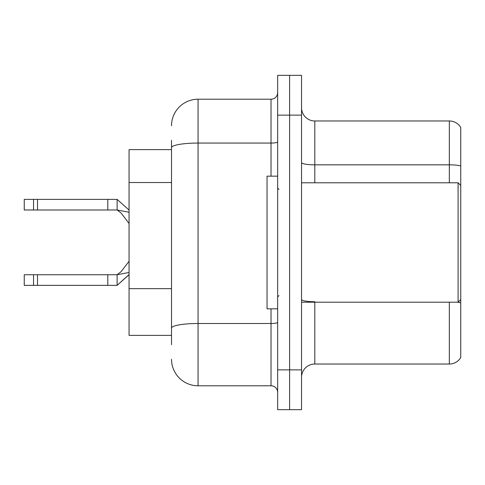 <?xml version="1.0" encoding="UTF-8"?>
<svg xmlns="http://www.w3.org/2000/svg" width="485" height="485" viewBox="0 0 485 485"><rect width="100%" height="100%" fill="white"/><g stroke="black" fill="none" stroke-linecap="round" stroke-linejoin="round"><path stroke-width="0.73" d="M171.52 173.23L171.52 140.341L171.52 149.629L129.065 149.629L129.065 335.371L171.52 335.371M301.543 377.3A13.265 13.265 0 0 1 314.807 364.029L449.34 364.029L449.34 302.203M289.6 369.867L289.6 409.667L301.543 409.667L301.543 369.867L289.6 369.867L289.6 409.667L277.656 409.667L277.656 369.867L289.6 369.867L289.6 115.133L289.6 369.867M277.656 369.867L277.656 75.333L289.6 75.333L289.6 115.133L289.6 75.333L301.543 75.333L301.543 369.867M460.75 127.464A13.265 13.265 0 0 0 449.34 120.971A13.265 13.265 0 0 1 460.75 127.464L460.75 357.536A13.265 13.265 0 0 1 449.34 364.029M460.75 165.955L460.75 166.67L460.75 165.955A13.265 2.304 180 0 0 449.34 164.827L449.34 120.971L314.807 120.971A13.265 13.265 0 0 1 301.543 107.7A13.265 13.265 0 0 0 314.807 120.971L314.807 182.796M171.52 344.659L171.52 140.341M171.52 125.748A26.536 26.536 0 0 1 198.056 99.213L198.056 385.787L271.024 385.787L271.024 308.836M198.056 99.213L271.024 99.213A6.632 6.632 0 0 0 277.656 92.58M171.52 332.716L171.52 297.948M277.656 392.42A6.632 6.632 0 0 0 271.024 385.787M198.056 385.787A26.536 26.536 0 0 1 171.52 359.252M129.065 274.674L117.121 285.356L129.065 274.558M129.065 272.479L117.121 274.74L117.121 285.356L24.25 285.356L24.25 274.74L117.121 274.74L121.135 271.636L129.065 261.276M107.785 274.74L107.785 285.356M37.515 274.74L37.515 285.356M33.538 274.74L33.538 285.356M129.065 212.248L117.121 209.993L24.25 209.993L24.25 199.383L117.121 199.383L117.121 209.993L121.135 213.103L129.065 223.458M129.065 210.06L117.121 199.383M107.785 209.993L107.785 199.383M37.515 209.993L37.515 199.383M33.538 209.993L33.538 199.383M301.543 182.796L458.095 182.796L458.095 302.203L460.75 299.548M277.656 176.164L267.047 176.164L267.047 308.836L277.656 308.836M171.52 182.518L129.065 182.518M171.52 288.66L129.065 288.66M314.807 302.203L314.807 364.029M449.34 182.796L449.34 164.827L314.807 164.827A13.265 2.304 0 0 1 301.543 162.517M460.75 302.87A13.265 2.304 180 0 0 457.288 302.203M301.543 115.133L277.656 115.133M314.807 301.743A13.265 2.304 -0 0 1 301.543 299.439M277.656 322.349A6.632 1.152 0 0 1 271.024 323.501L198.056 323.501A26.536 4.607 180 0 0 171.52 328.109M171.52 147.676A26.536 4.607 180 0 1 198.056 143.063L271.024 143.063L271.024 99.213M271.024 176.164L271.024 143.063A6.632 1.152 0 0 0 277.656 141.911M301.543 302.203L458.095 302.203M278.984 189.429L277.656 188.101M278.984 295.571L277.656 296.899M460.75 185.452L458.095 182.796"/></g></svg>
